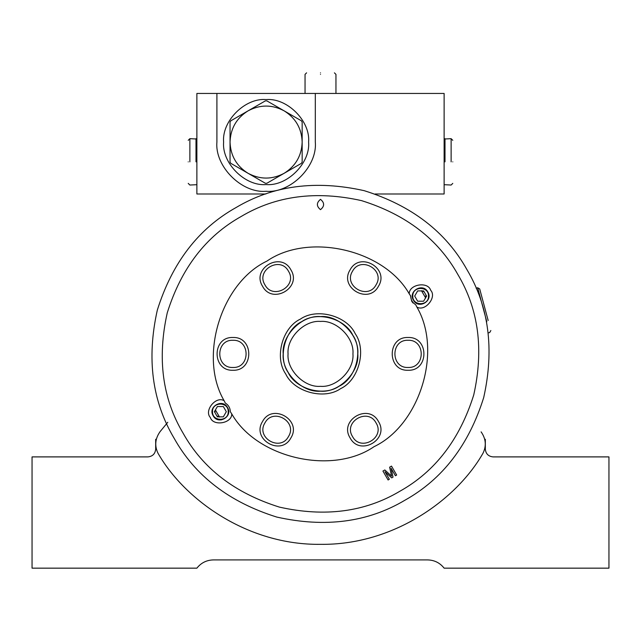 <?xml version="1.0" encoding="UTF-8"?>
<svg xmlns="http://www.w3.org/2000/svg" width="641" height="641" viewBox="0 0 641 641"><rect width="100%" height="100%" fill="white"/><g stroke="black" fill="none" stroke-linecap="round" stroke-linejoin="round"><path stroke-width="0.96" d="M485.325 439.269L485.325 449.173C485.822 453.828 488.394 456.408 493.057 456.897L608.95 456.897L608.95 568.158L444.125 568.158C439.91 562.83 434.422 560.09 427.635 559.913L213.365 559.913C206.578 560.09 201.09 562.83 196.875 568.158L32.05 568.158L32.05 456.897L147.943 456.897C152.606 456.408 155.178 453.828 155.675 449.173L155.675 439.269M444.125 568.158C439.91 562.83 434.422 560.09 427.635 559.913M493.057 456.897C488.394 456.408 485.822 453.828 485.325 449.173M155.675 449.173C155.178 453.828 152.606 456.408 147.943 456.897M167.782 422.283L159.889 431.866M481.111 431.866C485.894 438.708 486.551 445.783 483.074 453.099C456.737 499.475 393.662 545.275 320.532 544.337C247.41 545.299 184.32 499.531 157.958 453.155C154.489 445.856 155.13 438.789 159.881 431.946M215.416 409.952L219.39 416.842L215.416 409.952M221.105 419.502L221.377 419.911M425.584 297.809L421.61 290.918L425.584 297.809M320.5 199.351C316.35 202.788 316.35 206.218 320.5 209.655C324.65 206.218 324.65 202.788 320.5 199.351C316.35 202.788 316.35 206.218 320.5 209.655C324.65 206.218 324.65 202.788 320.5 199.351M416.85 307.015C424.887 312.119 437.21 297.2 430.672 290.269C427.94 281.143 408.862 284.356 409.254 293.866L410.697 296.054C410.825 299.812 412.483 302.688 415.672 304.675L416.85 307.015C442.667 350.827 419.991 424.831 374.072 446.665C332.198 475.518 256.777 458.147 231.746 413.886L230.303 411.698C230.175 407.94 228.517 405.072 225.328 403.077L224.15 400.737C216.113 395.633 203.79 410.552 210.328 417.483C213.06 426.61 232.138 423.405 231.746 413.886M427.811 291.919C422.86 282.449 407.732 291.182 413.461 300.204C418.413 309.683 433.54 300.941 427.811 291.919M352.51 271.247C360.627 255.687 385.473 270.029 376.059 284.844C367.942 300.405 343.095 286.054 352.51 271.247M378.47 286.231C389.808 268.395 359.881 251.112 350.098 269.853C338.76 287.697 368.687 304.98 378.47 286.231M408.069 340.283C425.6 339.53 425.6 368.222 408.069 367.477C390.529 368.222 390.529 339.53 408.069 340.283M408.069 370.258C429.19 371.155 429.19 336.597 408.069 337.495C386.94 336.597 386.94 371.155 408.069 370.258M376.059 422.916C385.473 437.723 360.627 452.073 352.51 436.513C343.095 421.698 367.942 407.356 376.059 422.916M350.098 437.899C359.881 456.64 389.808 439.365 378.47 421.522C368.687 402.78 338.76 420.055 350.098 437.899M288.49 436.513C280.373 452.073 255.527 437.723 264.941 422.916C273.058 407.356 297.905 421.698 288.49 436.513M262.53 421.522C251.192 439.365 281.119 456.64 290.902 437.899C302.24 420.055 272.313 402.78 262.53 421.522M232.931 367.477C215.4 368.222 215.4 339.53 232.931 340.283C250.471 339.53 250.471 368.222 232.931 367.477M232.931 337.495C211.81 336.597 211.81 371.155 232.931 370.258C254.06 371.155 254.06 336.597 232.931 337.495M264.941 284.844C255.527 270.029 280.373 255.687 288.49 271.247C297.905 286.054 273.058 300.405 264.941 284.844M290.902 269.853C281.119 251.112 251.192 268.395 262.53 286.231C272.313 304.98 302.24 287.697 290.902 269.853M213.189 415.833C218.14 425.312 233.268 416.57 227.539 407.548C222.587 398.077 207.46 406.811 213.189 415.833M352.814 335.219C363.487 350.379 355.979 378.406 339.153 386.194C324.001 396.867 295.974 389.359 288.186 372.533C277.513 357.382 285.021 329.346 301.847 321.566C316.999 310.885 345.026 318.401 352.814 335.219M466.816 269.404C488.875 306.454 494.499 349.193 483.691 397.604C468.843 444.942 442.602 479.131 404.976 500.188C367.926 522.255 325.187 527.88 276.776 517.071C229.438 502.224 195.241 475.983 174.184 438.356C152.125 401.298 146.501 358.567 157.309 310.148C172.157 262.818 198.398 228.621 236.024 207.564C273.074 185.505 315.813 179.873 364.224 190.681C411.562 205.529 445.759 231.77 466.816 269.404M457.89 274.556C478.611 309.347 483.891 349.473 473.739 394.936C459.797 439.389 435.159 471.496 399.824 491.27C365.033 511.983 324.899 517.271 279.436 507.119C234.991 493.177 202.885 468.539 183.11 433.204C162.389 398.406 157.109 358.279 167.261 312.816C181.203 268.371 205.841 236.257 241.176 216.482C275.967 195.769 316.101 190.489 361.564 200.633C406.009 214.575 438.115 239.213 457.89 274.556M285.71 373.959C274.22 357.646 282.304 327.471 300.413 319.09C316.726 307.6 346.909 315.684 355.29 333.793C366.78 350.106 358.696 380.281 340.587 388.662C324.274 400.16 294.091 392.068 285.71 373.959M224.15 400.737C198.333 356.925 221.009 282.929 266.928 261.095C308.802 232.234 384.223 249.605 409.254 293.866M384.985 471.704L389.343 479.252L388.085 479.981L382.933 471.055L384.824 469.965L391.587 476.151L389.632 467.185L391.507 466.103L396.659 475.029L395.401 475.75L391.042 468.202L393.021 477.128L391.707 477.89L384.985 471.704M352.943 353.88C354.401 337.823 336.557 319.979 320.5 321.429C304.443 319.979 286.599 337.823 288.057 353.88C286.599 369.929 304.443 387.773 320.5 386.323C336.557 387.773 354.401 369.929 352.943 353.88M283.186 353.88C281.519 372.341 302.039 392.861 320.5 391.194C338.961 392.861 359.481 372.341 357.814 353.88C359.481 335.419 338.961 314.899 320.5 316.566C302.039 314.899 281.519 335.419 283.186 353.88M216.362 411.682L219.534 417.067M212.516 411.666C212.115 401.538 228.677 401.595 228.212 411.714C228.613 421.842 212.051 421.786 212.516 411.666M217.371 416.834L223.324 416.85L226.313 411.714L223.356 406.546L217.403 406.53L214.415 411.674L217.371 416.834M215.031 410.609L215.023 412.732M216.762 415.769L218.597 416.834M421.466 290.685L425.704 298.033L425.977 295.02M424.238 291.984L422.403 290.918M488.17 320.5L479.708 288.931L477.697 287.761L486.799 321.75M451.128 161.852L451.128 138.672L451.128 161.852M452.778 161.852C452.778 134.089 452.778 134.089 452.778 161.852C452.778 189.616 452.778 189.616 452.778 161.852M189.872 161.852L189.872 138.672L189.872 161.852M188.222 161.852C188.222 134.089 188.222 134.089 188.222 161.852C188.222 189.616 188.222 189.616 188.222 161.852M320.5 74.388C300.573 74.388 300.573 74.388 320.5 74.388C340.427 74.388 340.427 74.388 320.5 74.388M320.5 72.842C338.432 72.842 338.432 72.842 320.5 72.842C302.568 72.842 302.568 72.842 320.5 72.842M308.601 142.07C310.5 121.045 287.128 97.68 266.103 99.579C245.078 97.68 221.714 121.045 223.613 142.07C221.714 163.094 245.078 186.467 266.103 184.568C287.128 186.467 310.5 163.094 308.601 142.07M315.308 93.45L216.906 93.45L216.906 142.07C214.703 166.42 241.761 193.478 266.103 191.274C290.453 193.478 317.511 166.42 315.308 142.07L315.308 93.45L444.125 93.45L444.125 193.991L375.097 193.991M265.903 193.991L196.875 193.991L196.875 93.45L216.906 93.45M315.308 142.07C317.511 166.42 290.453 193.478 266.103 191.274C241.761 193.478 214.703 166.42 216.906 142.07M266.856 183.27L265.358 183.27L248.075 173.302C236.545 166.075 230.536 155.667 230.047 142.07L230.047 162.021L230.8 163.327L248.075 173.302C260.094 179.672 272.113 179.672 284.131 173.302L301.414 163.327L302.159 162.021L302.159 122.127L301.414 120.82L266.856 100.869L265.358 100.869L230.8 120.82L230.047 122.127L230.047 142.07C230.536 128.472 236.545 118.064 248.075 110.845C260.094 104.475 272.113 104.475 284.131 110.845C295.669 118.064 301.679 128.472 302.159 142.07C301.679 155.667 295.669 166.075 284.131 173.302L266.856 183.27M412.972 302.953L411.714 301.214L410.36 295.333M412.788 296.038C412.387 285.918 428.949 285.966 428.484 296.086C428.885 306.214 412.323 306.158 412.788 296.038M423.629 290.926L417.676 290.902L414.687 296.046L417.644 301.206L423.597 301.222L426.585 296.086L423.629 290.926M444.998 161.852L444.998 138.672L444.998 161.852M196.002 161.852L196.002 138.672L196.002 161.852M490.854 330.524L489.692 332.543L488.146 332.951M477.697 287.761L476.151 288.178M444.125 139.017L451.128 138.672L452.778 140.323M452.778 183.382L451.128 185.033L444.125 184.688M196.875 139.017L189.872 138.672L188.222 140.323M188.222 183.382L189.872 185.033L196.875 184.688M305.044 93.45L305.044 74.388L306.59 72.842M335.956 93.45L335.956 74.388L334.41 72.842"/></g></svg>
